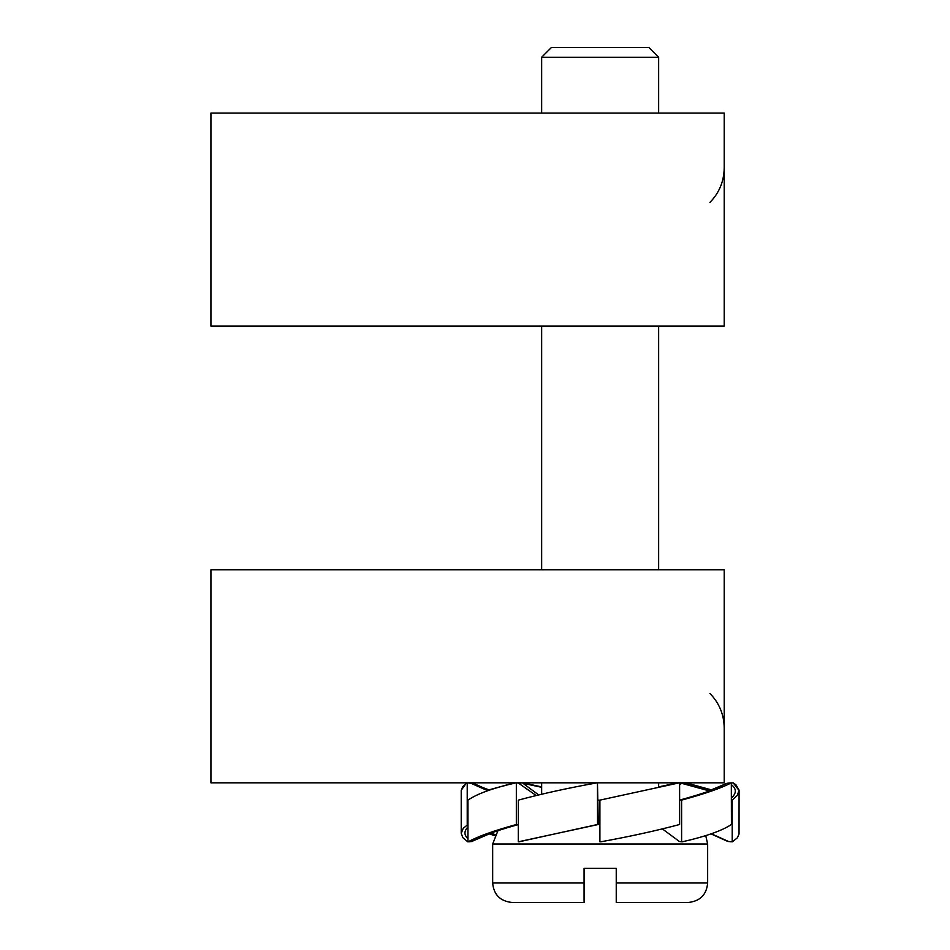 <?xml version="1.0" encoding="UTF-8"?>
<svg xmlns="http://www.w3.org/2000/svg" width="950" height="950" viewBox="0 0 950 950"><rect width="100%" height="100%" fill="white"/><g stroke="black" fill="none" stroke-linecap="round" stroke-linejoin="round"><path stroke-width="1.43" d="M210.924 326.088L724.209 326.088L724.209 113.062L210.924 113.062L210.924 326.088M739.076 790.483L733.198 782.836M710.778 790.091L726.988 783.287L717.416 787.586M730.455 782.907L726.988 783.287M514.912 782.824L515.518 782.954M488.906 789.866L482.897 787.586M470.001 782.824L473.326 783.287L488.359 790.056M541.654 786.932L522.69 782.824L541.654 786.897M731.429 800.137L732.201 800.137L732.201 841.807L727.807 841.462L711.004 833.898M467.317 841.486L467.946 841.807L467.946 800.137C477.09 793.784 493.133 788.013 516.087 782.824M472.162 841.273L489.309 833.898M518.296 824.505L516.337 824.505C493.501 830.822 477.458 836.594 468.219 841.807L472.506 841.462M732.996 841.486L732.201 841.807M685.401 782.824L684.796 782.954M467.946 824.505L463.196 828.341L461.225 833.352L461.225 790.258L466.533 782.824M658.647 786.897L677.599 782.824M488.3 790.068L514.401 782.824M711.408 789.866L685.912 782.824M541.654 57.249L658.647 57.249L648.898 47.5L551.404 47.5L541.654 57.249L541.654 113.062M541.654 794.236L541.654 782.824M541.654 569.81L541.654 326.088M584.072 883.001L492.67 883.001C493.715 894.734 500.223 901.241 512.169 902.5L584.072 902.5L584.072 868.383L616.241 868.383L616.241 902.5L688.144 902.5L616.241 902.5M516.598 782.824L518.724 783.287L536.204 795.542M516.337 824.505L516.337 782.824M467.637 782.824L471.022 783.287L487.777 790.697M467.222 824.505L467.222 782.824M488.918 790.293L485.177 788.904M469.288 782.824L472.637 783.287L488.573 790.424M522.963 783.287L541.654 787.312L522.963 783.287L538.709 794.936M520.695 784.664L520.695 782.824M709.508 790.97L681.578 783.287L679.618 784.664M683.715 782.824L681.578 783.287M731.429 798C736.606 793.214 736.606 788.785 731.429 784.724M732.201 800.137L737.354 795.352L739.053 790.103L736.06 784.949L733.174 782.824L731.429 783.002M679.618 800.102C698.084 795.091 712.251 790.388 722.095 786.03L715.136 788.904M679.618 800.137L681.601 800.137C704.959 793.784 721.537 788.013 731.322 782.824L727.676 783.287M681.601 800.137L681.601 841.807L682.302 841.807C705.399 836.594 721.774 830.822 731.429 824.505L731.322 782.824M679.369 782.824L599.901 800.137L599.901 841.807L600.756 841.807C629.565 836.594 655.856 830.822 679.618 824.505L679.618 782.824M518.296 824.576C501.897 829.101 489.024 833.399 479.691 837.472L471.734 841.462L489.832 833.459M469.098 841.807L471.734 841.462M467.946 826.928C463.98 831.107 463.98 835.038 467.946 838.719M469.241 841.807L480.522 837.568M461.225 833.352L462.887 837.746L467.839 841.807M490.782 833.114L495.104 834.575M489.048 833.803L494.558 835.62M719.791 837.568L711.265 833.803M731.072 841.807L728.46 841.462L711.324 833.779M739.076 790.258L739.041 833.993L737.414 837.746L732.462 841.807M681.601 841.807L679.345 841.462L662.364 828.899M597.538 824.505L597.467 782.824L598.286 824.505L518.296 841.807L518.296 800.137C541.868 793.784 568.159 788.013 597.146 782.824M597.467 824.505L518.985 841.807M711.384 790.293L684.226 782.824M461.225 790.697L462.709 786.612L467.127 782.824M599.901 800.137L598.286 800.137M598.286 824.505L599.901 824.505M724.209 569.81L724.209 782.824L210.924 782.824L210.924 569.81L724.209 569.81M688.144 902.5C700.091 901.241 706.586 894.734 707.643 883.001L616.241 883.001M492.67 883.001L492.67 844.004L707.643 844.004L705.743 835.62M709.935 202.409C719.257 192.814 724.019 181.319 724.209 167.936M721.857 785.733L722.629 785.389M658.647 787.312L658.647 782.824M658.647 569.81L658.647 326.088M658.647 113.062L658.647 57.249M707.643 883.001L707.643 844.004M492.67 844.004L497.954 830.656M721.097 786.469L722.071 786.03M481.021 836.903L479.726 837.461M709.935 693.488C719.257 703.083 724.019 714.578 724.209 727.949"/></g></svg>
